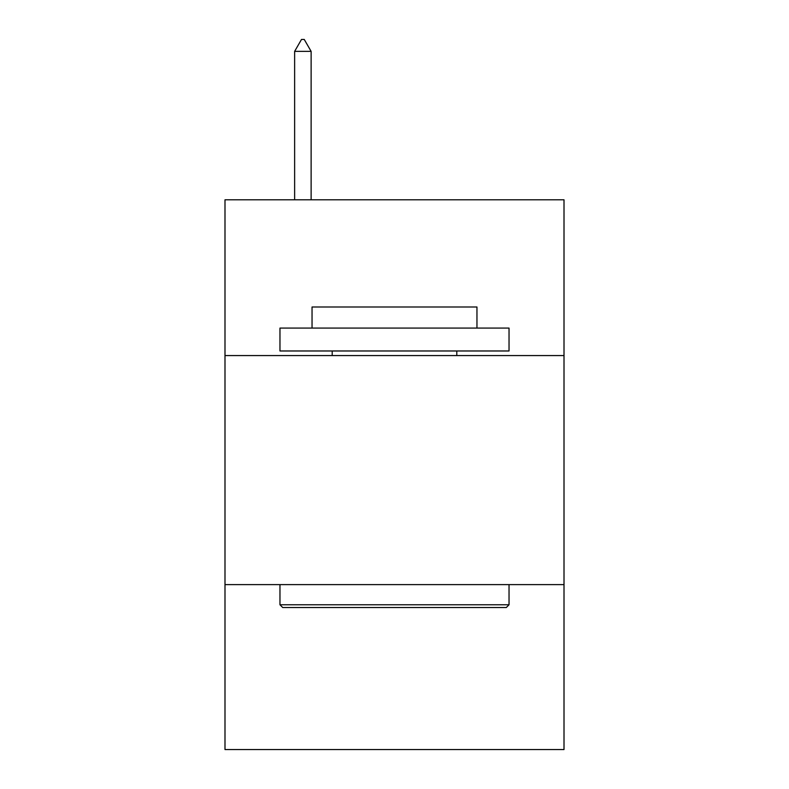 <?xml version="1.0" encoding="UTF-8"?>
<svg xmlns="http://www.w3.org/2000/svg" width="789" height="789" viewBox="0 0 789 789"><rect width="100%" height="100%" fill="white"/><g stroke="black" fill="none" stroke-linecap="round" stroke-linejoin="round"><path stroke-width="1.18" d="M564.007 355.563L564.007 199.795L224.993 199.795L224.993 355.563L564.007 355.563L564.007 749.55L224.993 749.55L224.993 355.563M564.007 584.619L224.993 584.619M282.718 607.53L279.967 604.778L509.033 604.778L506.282 607.53L282.718 607.53M509.033 328.076L509.033 350.977L279.967 350.977L279.967 328.076L509.033 328.076M312.04 328.076L312.04 307L476.96 307L476.96 328.076M509.033 584.619L509.033 604.778M279.967 584.619L279.967 604.778M456.801 350.977L456.801 355.563M332.199 350.977L332.199 355.563M311.122 51.364L304.248 39.45L301.497 39.45L294.632 51.364L311.122 51.364L311.122 199.795M294.632 51.364L294.632 199.795"/></g></svg>
